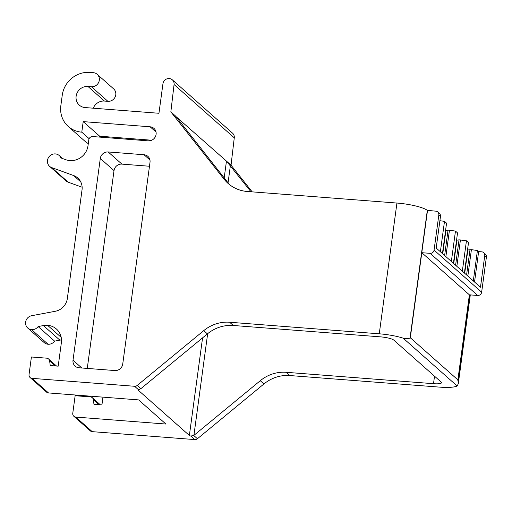 <?xml version="1.0" encoding="UTF-8"?>
<svg xmlns="http://www.w3.org/2000/svg" width="512" height="512" viewBox="0 0 512 512"><rect width="100%" height="100%" fill="white"/><g stroke="black" fill="none" stroke-linecap="round" stroke-linejoin="round"><path stroke-width="0.77" d="M469.568 294.842L457.99 380.442L458.285 383.763L457.152 385.971A25.318 4.96 7.7 0 1 439.456 387.11L289.83 375.546A36.173 34.042 -48.5 0 0 263.936 383.949L197.414 438.739A3.654 3.437 -48.5 0 1 194.797 439.584L92.224 431.654A3.616 3.405 131.5 0 1 90.304 430.848L73.837 416.269A3.616 3.405 131.5 0 1 72.768 413.293L75.142 395.718L90.387 396.896A3.616 3.405 131.5 0 1 93.382 399.763L98.912 404.659M457.99 380.442L457.811 380.282A3.616 3.405 -48.5 0 0 457.882 379.885L469.382 294.829L477.709 295.469A3.616 3.405 -48.5 0 0 481.645 292.224L486.4 257.075A3.616 3.405 -48.5 0 0 485.331 254.099L483.686 252.64A3.616 3.405 131.5 0 1 484.755 255.616L486.4 257.075M469.382 294.829L421.811 252.698L410.31 337.76A3.616 3.405 131.5 0 1 410.234 338.157L410.054 337.99C408.627 338.778 406.33 338.835 403.162 338.163A25.318 4.96 7.7 0 0 379.258 333.805L229.632 322.24A36.173 34.042 -48.5 0 0 203.738 330.643L137.216 385.434A3.654 3.437 -48.5 0 1 134.598 386.278L32.026 378.349A3.616 3.405 131.5 0 1 30.106 377.542L46.573 392.128A3.616 3.405 -48.5 0 0 48.493 392.934L138.637 399.904L165.901 424.045L75.757 417.075A3.616 3.405 131.5 0 1 73.837 416.269M61.504 339.923A16.659 15.68 -48.5 0 0 59.866 340.147L54.592 341.133A7.232 6.81 -48.5 0 1 48.07 344.243A7.232 6.81 -48.5 0 1 44.224 342.63L27.757 328.045A7.232 6.81 -48.5 0 0 31.603 329.664L48.07 344.243M89.146 138.688L81.779 132.166L83.206 121.619L150.118 126.797A7.232 6.81 131.5 0 1 153.965 128.41A7.232 6.81 131.5 0 1 155.482 136.474A7.232 6.81 131.5 0 1 148.218 140.851L92.749 136.563A3.616 3.405 131.5 0 0 88.8 139.814L88.013 145.67A16.64 15.661 131.5 0 1 69.875 160.602A16.659 15.68 131.5 0 1 65.824 159.731L60.922 157.958A7.232 6.81 131.5 0 0 59.206 155.526A7.232 6.81 131.5 0 0 55.366 153.914A7.232 6.81 -48.5 0 0 47.507 160.25L47.462 160.57A7.232 6.81 -48.5 0 0 49.619 166.362L66.086 180.941A7.232 6.81 -48.5 0 0 68.166 182.176L82.138 187.238M102.976 397.146L101.926 404.89L93.952 404.275L93.382 399.763M81.779 132.166A25.318 23.827 131.5 0 1 68.32 126.515A25.318 23.827 131.5 0 1 60.838 105.683L62.266 95.142A25.318 23.827 131.5 0 1 89.856 72.416L93.325 72.685A7.232 6.81 131.5 0 1 97.171 74.298A7.232 6.81 131.5 0 1 98.688 82.362A7.232 6.81 131.5 0 1 91.424 86.739L87.955 86.47A10.848 10.214 131.5 0 0 77.056 93.043A10.848 10.214 131.5 0 0 79.334 105.139A10.848 10.214 131.5 0 0 85.107 107.565L158.95 113.274L162.944 83.757A5.798 5.459 131.5 0 1 169.261 78.547A5.798 5.459 131.5 0 1 172.339 79.846A5.798 5.459 131.5 0 1 174.067 84.518L170.848 111.853L224.186 179.296A36.173 34.042 -48.5 0 0 228.083 183.418A36.173 34.042 -48.5 0 0 247.309 191.488L396.934 203.053A25.318 4.96 7.7 0 1 427.309 210.355L435.834 211.168A3.616 3.405 131.5 0 1 438.829 214.95L440.474 216.403L436.198 248.038L480.474 287.251L484.755 255.616M172.339 79.846L232.538 133.152A5.798 5.459 131.5 0 1 234.266 137.824L231.046 165.158L252.166 191.866M120.019 138.675A10.848 10.214 131.5 0 1 119.853 137.766M143.469 140.486A10.848 10.214 131.5 0 1 146.266 139.808M93.28 108.192A10.848 10.214 131.5 0 1 104.422 101.056L107.891 101.325A7.232 6.81 131.5 0 0 115.155 96.947A7.232 6.81 131.5 0 0 113.638 88.877L97.171 74.298M130.707 111.085A25.318 23.827 131.5 0 1 133.587 111.136L137.056 111.405A7.232 6.81 131.5 0 1 138.554 111.693M105.613 136.666L105.498 137.549M88.282 143.642A25.318 23.827 131.5 0 1 84.787 141.101L68.32 126.515M83.206 121.619L99.674 136.205L151.712 140.224M99.552 137.094L99.674 136.205M31.603 329.664A7.232 6.81 131.5 0 0 38.125 326.554L54.592 341.133M38.125 326.554L43.398 325.562A16.659 15.68 131.5 0 1 47.603 325.331A16.64 15.661 131.5 0 1 56.448 329.043A16.64 15.661 131.5 0 1 61.363 342.733L58.195 366.17L50.221 365.549L49.651 361.037L55.181 365.933M30.106 377.542A3.616 3.405 131.5 0 1 29.037 374.566L31.411 356.992L46.656 358.17A3.616 3.405 131.5 0 1 49.651 361.037M421.811 252.698L430.131 253.344L477.709 295.469M438.829 214.95L434.074 250.093A3.616 3.405 131.5 0 1 430.131 253.344M49.619 166.362A7.232 6.81 -48.5 0 0 51.699 167.597L73.587 175.526A14.47 13.619 131.5 0 1 77.754 177.997A14.47 13.619 131.5 0 1 82.029 189.901L67.347 298.496A14.47 13.619 131.5 0 1 55.232 311.29L31.68 315.706A7.232 6.81 -48.5 0 0 25.645 321.939L25.6 322.253A7.232 6.81 -48.5 0 0 27.757 328.045M410.234 338.157L427.494 210.522M410.054 337.99L427.309 210.355M79.002 367.776L114.848 370.547A7.232 6.81 -48.5 0 0 122.733 364.051L150.01 162.304A7.232 6.81 -48.5 0 0 147.872 156.352A7.232 6.81 -48.5 0 0 144.026 154.739L108.179 151.962A7.232 6.81 -48.5 0 0 100.294 158.458L73.018 360.211A7.232 6.81 -48.5 0 0 75.155 366.163A7.232 6.81 -48.5 0 0 79.002 367.776M149.472 166.246L121.901 164.115A7.232 6.81 131.5 0 0 114.016 170.611L87.27 368.416M175.398 116.058L231.046 165.158M226.509 161.146L250.995 191.776M170.848 111.853L175.283 115.821M229.978 184.966A36.173 34.042 131.5 0 1 227.846 182.541L175.418 115.898M203.738 330.643L207.398 333.882A36.173 34.042 131.5 0 1 233.293 325.478L380.627 336.87A10.848 2.125 7.7 0 1 393.773 340.102L441.165 382.067A10.848 2.125 7.7 0 1 441.517 382.72A10.848 2.125 7.7 0 1 433.504 383.693L286.17 372.307A36.173 34.042 131.5 0 0 260.275 380.704L193.914 435.366L207.661 333.664M134.598 386.278L138.573 389.798A3.616 0.71 7.7 0 0 138.202 390.048A3.616 0.71 7.7 0 0 138.323 390.266L189.37 435.469A3.616 0.71 7.7 0 0 190.822 436.07L193.914 435.366M138.573 389.798L140.877 388.672L207.398 333.882M464.403 273.018L468.512 242.624L466.445 240.794L459.04 239.834L456.538 240.269M483.686 252.64A3.616 3.405 131.5 0 0 481.76 251.834L478.643 251.59L477.427 250.515L471.405 249.664L467.52 249.99M442.451 253.574L446.56 223.181L444.493 221.35L439.891 220.704M453.427 263.296L457.536 232.902L455.469 231.072L448.058 230.112L445.562 230.547M437.76 211.974L439.405 213.427A3.616 3.405 131.5 0 1 440.474 216.403M474.534 281.984L478.643 251.59M473.312 280.909L477.427 250.515M467.834 276.051L471.405 249.664M466.579 274.944L470.016 249.555M464.698 273.28L467.846 250.016M462.336 271.187L466.445 240.794M456.858 266.33L460.422 239.942M455.603 265.222L459.04 239.834M453.722 263.558L456.87 240.294M451.36 261.466L455.469 231.072M445.875 256.614L449.446 230.221M444.627 255.501L448.058 230.112M442.746 253.837L445.888 230.573M440.378 251.744L444.493 221.35M174.067 84.518L234.266 137.824M87.955 86.47L104.422 101.056M91.424 86.739L107.891 101.325M150.118 126.797L156.032 132.032M43.398 325.562L59.866 340.147M47.603 325.331L61.203 337.376M32.026 378.349L48.493 392.934M75.757 417.075L92.224 431.654M403.162 338.163L457.152 385.971M410.31 337.76L457.882 379.885M434.074 250.093L481.645 292.224M73.587 175.526L80.71 181.837M51.699 167.597L68.166 182.176M379.258 333.805L396.934 203.053M73.018 360.211L81.805 367.994M114.016 170.611L100.294 158.458M108.179 151.962L121.901 164.115M149.939 159.974L144.026 154.739M224.186 179.296L227.846 182.541M224.192 177.92L226.464 161.107M228.058 182.803L230.374 165.696M193.754 435.494L197.414 438.739M260.275 380.704L263.936 383.949M137.216 385.434L140.877 388.672M229.632 322.24L233.293 325.478M286.17 372.307L289.83 375.546M190.822 436.07L194.797 439.584M138.323 390.266L138.374 389.869M189.37 435.469L202.566 337.862M433.504 383.693L434.522 376.186M458.285 383.763L470.298 294.899M59.206 155.526L62.669 158.592M48.576 358.982L56.55 366.042M92.307 397.702L100.282 404.762"/></g></svg>
